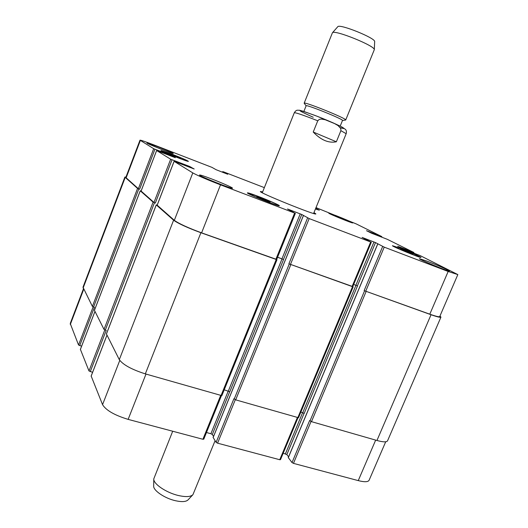 <?xml version="1.0" encoding="UTF-8"?>
<svg xmlns="http://www.w3.org/2000/svg" width="528" height="528" viewBox="0 0 528 528"><rect width="100%" height="100%" fill="white"/><g stroke="black" fill="none" stroke-linecap="round" stroke-linejoin="round"><path stroke-width="0.79" d="M313.223 132.033L317.764 120.793L319.315 119.381L321.347 119.057L325.255 119.757L334.587 123.592L338.111 125.624L340.778 128.568L340.883 130.673L336.362 141.781L313.223 132.033C320.965 140.098 328.673 143.345 336.362 141.781M313.969 212.612L315.843 213.886C316.952 216.091 258.086 192.311 260.423 191.492L262.654 191.875M303.871 111.434L306.134 105.798C305.646 103.996 344.091 119.533 342.487 120.483L340.197 126.113M306.121 105.831L304.154 103.217C303.58 101.099 347.589 118.879 345.708 120.008L342.474 120.516M304.154 103.217L332.435 32.762C334.165 29.33 375.448 46.009 374.306 49.678L345.708 120.008M337.735 26.763L337.788 26.704C339.464 23.542 375.652 38.161 374.662 41.6L374.656 41.679M215.081 440.728L192.931 494.67C190.674 496.874 185.889 497.165 178.576 495.548C166.294 492.782 153.1 483.793 153.787 478.856L172.696 431.237M192.786 494.828L188.074 499.864C186.061 501.831 181.837 502.115 175.408 500.709C164.63 498.313 153.074 490.387 153.674 485.965L153.787 479.068M409.853 252.569L412.797 254.047L409.642 253.011L400.607 249.031L409.853 252.569L409.662 253.018M403.788 250.081L403.597 250.529M267.821 200.772L270.118 202.059L265.676 200.574L256.687 196.528L267.821 200.772L267.637 201.227M261.149 198.02L260.911 198.614M178.946 157.37L180.358 158.195L176.121 156.71L169.118 153.575L178.834 157.661M173.362 155.074L173.191 155.503M258.568 196.568L248.596 193.347C247.408 193.948 278.632 206.521 278.177 205.253C276.467 203.914 269.933 201.016 258.568 196.568M258.185 196.357C268.092 200.112 279.873 205.326 279.358 205.735C279.86 207.101 246.114 193.519 247.408 192.872C247.955 192.68 251.552 193.842 258.185 196.357M171.778 154.136L162.03 150.843C161.106 151.246 187.843 161.878 187.387 160.928C186.179 160.01 180.979 157.747 171.778 154.136M171.547 153.998C181.48 157.898 187.09 160.34 188.397 161.33C188.899 162.367 160.004 150.869 161.007 150.434L171.547 153.998M315.467 208.943L318.443 209.821L315.698 208.382M315.718 208.329L319.354 210.19L315.447 208.996M400.448 248.404L393.518 246.134C392.456 246.543 420.314 257.987 419.925 256.978C420.427 256.694 408.738 251.559 400.448 248.404M399.953 248.16C408.903 251.559 421.522 257.11 420.981 257.42C421.41 258.509 391.314 246.14 392.462 245.698L399.953 248.16M426.895 261.096C436.28 264.653 450.008 270.706 449.414 271.055C449.836 272.23 418.176 259.156 419.417 258.674L426.895 261.096M335.867 215.569C345.451 219.358 351.08 221.8 352.757 222.902C353.159 223.727 327.888 213.444 328.779 213.154L335.867 215.569M157.285 146.513C166.729 150.223 172.055 152.533 173.27 153.443C173.765 154.4 146.012 143.378 146.956 142.989L157.285 146.513M211.49 178.88C221.588 182.714 233.006 187.763 232.505 188.192C233.046 189.631 198.191 175.718 199.511 175.012C200.158 174.814 204.151 176.101 211.49 178.88M316.008 207.616L356.136 223.865L381.803 236.597L366.505 230.696L371.468 233.191L387.314 239.323L413.761 252.43L397.696 246.279L403.438 249.163L420.248 255.644L457.835 274.586L448.16 271.478L384.226 247.144L375.507 242.59L362.102 237.415L370.676 241.989L309.164 218.579L301.759 214.487L287.516 208.982L294.631 213.041L220.506 184.84C206.877 179.56 197.637 175.58 192.793 172.9L174.088 161.324L194.198 169L189.486 166.412L170.656 159.212L156.611 150.52L175.329 157.7L171.224 155.456L153.688 148.718L139.999 140.158C140.771 140.065 145.385 141.643 153.839 144.89L211.913 167.35L216.137 169.726L227.726 174.253L223.41 171.798L264.35 187.638M203.716 439.058L202.897 439.27L128.139 419.377C114.563 415.246 106.029 410.335 102.551 404.646L91.179 376.081M92.585 372.326L88.988 370.96L80.408 349.397M81.602 346.196L78.54 345.002L70.237 323.492L83.45 288.763M385.704 441.778L369.098 480.256C368.089 482.064 364.472 482.183 358.248 480.612L293.469 463.373L292.01 462.574L288.328 457.618M288.592 456.819L286.843 454.582L283.199 453.202M280.427 459.485L279.761 459.73L217.576 443.177L216.124 442.365L213.16 437.488M213.536 436.432L212.309 434.511L210.896 433.719L206.474 432.524M139.999 140.158L125.803 177.474L138.369 188.727L139.603 189.281L137.551 188.423L124.885 177.065L82.995 287.199L92.387 306.431L94.393 307.309L79.708 345.649M94.453 310.332L104.016 329.432L106.194 330.383L90.262 371.672M106.438 333.98L119.302 359.654C123.037 364.782 131.71 369.521 145.325 373.877L221.846 395.657L276.982 259.743L200.897 232.729C187.255 227.68 178.154 223.502 173.6 220.189L156.275 204.923L157.172 205.121M224.222 389.809L229.792 391.769L283.556 259.519L277.583 257.209M216.124 442.365L233.917 398.699L235.673 399.854L298.511 417.734L353.159 286.902L288.889 263.809L307.6 217.906M300.874 412.078L304.201 413.378L357.496 285.952L353.687 284.427M292.01 462.574L309.659 420.499L311.487 421.654L376.952 440.477C383.143 442.187 386.681 442.286 387.565 440.781L440.946 317.117C440.464 317.678 437.164 316.886 431.039 314.734L364.135 290.631L382.655 246.47M276.58 259.42L201.597 232.855C187.975 227.812 178.886 223.634 174.326 220.328L157.192 205.187M141.095 191.004L140.257 190.806L153.1 202.125L155.331 203.056L153.985 202.448L141.101 191.07M457.835 274.586L439.725 316.569C439.243 317.13 435.937 316.338 429.805 314.18L364.135 290.631M352.651 286.539L288.889 263.809M439.982 315.975L440.946 317.117M357.496 285.952L353.681 284.447M352.777 286.618L353.159 286.902M283.556 259.519L277.57 257.235M124.885 177.065L125.987 176.979M262.297 192.773L294.301 112.748C295.64 112.497 303.461 115.177 317.764 120.793M340.883 130.673L346.177 133.703C346.658 131.861 346.434 130.442 345.497 129.446L342.052 127.05L332.983 122.8L316.985 116.206L303.323 111.263L299.567 110.253L297.383 110.207C296.399 110.207 295.376 111.058 294.301 112.748M313.216 117.242C295.073 109.072 295.687 108.478 315.051 115.467C334.521 122.912 351.714 131.3 340.223 127.631M145.985 374.068L128.139 419.377M119.77 360.419L102.551 404.646M106.953 335.24L91.12 376.246M104.808 329.941L88.988 370.96M94.941 311.487L80.362 349.529M93.133 306.893L78.54 345.002M83.714 289.278L70.297 324.522M375.665 440.108L358.248 480.612M311.045 421.502L293.469 463.373M302.65 412.592L285.417 453.803M304.108 413.292L286.843 454.582M297.356 417.589L279.761 459.73M235.29 399.729L217.576 443.177M228.261 390.977L210.896 433.719M229.72 391.69L212.309 434.511M220.631 395.531L202.897 439.27M174.326 220.328L192.793 172.9M201.597 232.855L220.506 184.84M157.166 205.247L174.121 161.35M190.588 167.68L190.859 167M189.202 167.152L189.486 166.412M153.985 202.448L170.656 159.212M155.331 203.056L172.022 159.793M141.088 191.11L156.638 150.539M172.253 156.565L172.478 155.991M170.986 156.077L171.224 155.456M138.369 188.727L153.688 148.718M139.603 189.281L154.935 149.252M126.093 177.936L140.349 140.468M222.539 172.247L222.79 171.6M381.104 236.881L381.295 236.425M413.147 252.866L413.371 252.331M429.805 314.18L448.16 271.478M365.68 291.331L384.226 247.144M357.397 285.892L375.507 242.59M355.892 285.212L373.976 241.943M352.097 286.486L370.676 241.989M290.433 264.508L309.164 218.579M283.477 259.459L301.759 214.487M281.972 258.779L300.234 213.833M275.867 259.321L294.631 213.041M125.176 177.52L83.107 288.09M137.551 188.423L92.387 306.431M138.778 188.978L93.568 307.052M164.439 152.909L164.241 153.417M164.644 153.569L164.842 153.047L164.624 153.562M165.152 153.113L164.934 153.681M140.257 190.806L94.413 310.438M153.1 202.125L104.016 329.432M154.447 202.739L105.303 330.119M182.233 163.706L182.002 164.307M182.635 163.852L182.398 164.459M182.965 163.911L182.708 164.578M156.275 204.923L106.385 334.118M173.6 220.189L119.302 359.654M200.897 232.729L145.325 373.877M276.197 259.558L221.008 395.644M282.058 258.832L228.353 391.004M303.422 215.622L213.107 437.62M289.232 264.053L234.201 399.069M290.776 264.752L235.673 399.854M352.493 286.744L297.799 417.721M355.991 285.272L302.755 412.619M377.777 243.949L288.268 457.769M364.538 290.895L310.009 420.875M366.082 291.588L311.487 421.654M431.039 314.734L376.952 440.477M403.59 248.51L403.339 249.11M404.276 248.8L404.019 249.421M404.422 248.873L404.164 249.487M405.115 249.17L404.857 249.764M372.101 232.828L371.87 233.369M372.728 233.092L372.504 233.633M372.854 233.152L372.636 233.686M373.487 233.422L373.276 233.93M313.606 213.503L346.177 133.703M337.788 26.704L332.435 32.762M374.662 41.6L374.306 49.678M91.113 376.154L106.933 335.194M80.355 349.45L94.928 311.454M280.487 459.697L297.997 417.767M203.749 439.237L221.397 395.729M157.139 205.201L174.088 161.324M141.068 191.077L156.611 150.52M222.493 172.234L222.75 171.574M381.605 237.072L381.803 236.597M413.655 253.057L413.893 252.503M352.763 286.645L371.329 242.194M276.652 259.505L295.396 213.292M140.237 190.773L94.406 310.372M182.655 163.852L182.417 164.465M156.248 204.877L106.379 334.033M303.376 215.596L213.088 437.534M377.718 243.91L288.235 457.664"/></g></svg>
